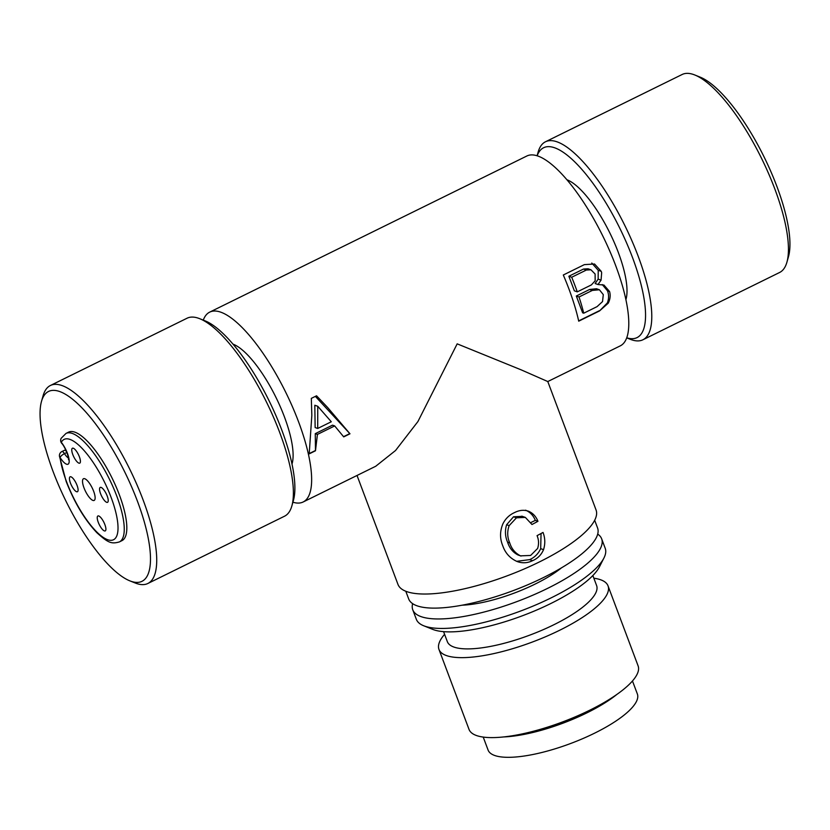 <?xml version="1.0" encoding="UTF-8"?>
<svg xmlns="http://www.w3.org/2000/svg" width="830" height="830" viewBox="0 0 830 830"><rect width="100%" height="100%" fill="white"/><g stroke="black" fill="none" stroke-linecap="round" stroke-linejoin="round"><path stroke-width="1.25" d="M84.006 487.874A12.087 3.745 -116.2 0 0 94.174 500.417A12.087 3.745 -116.2 0 0 93.645 491.267A12.087 3.745 -116.2 0 0 83.488 478.723A12.087 3.745 -116.2 0 0 84.006 487.874M70.457 483.091A8.31 2.573 -116.2 0 0 77.439 491.723A8.31 2.573 -116.2 0 0 77.076 485.426A8.31 2.573 -116.2 0 0 70.094 476.804A8.31 2.573 -116.2 0 0 70.457 483.091M98.251 522.278A8.31 2.573 -116.2 0 0 105.234 530.91A8.31 2.573 -116.2 0 0 104.881 524.612A8.31 2.573 -116.2 0 0 97.888 515.99A8.31 2.573 -116.2 0 0 98.251 522.278M100.575 493.705A8.31 2.573 -116.2 0 0 107.568 502.326A8.31 2.573 -116.2 0 0 107.205 496.039A8.31 2.573 -116.2 0 0 100.222 487.418A8.31 2.573 -116.2 0 0 100.575 493.705M72.781 454.518A8.31 2.573 -116.2 0 0 79.763 463.14A8.31 2.573 -116.2 0 0 79.41 456.853A8.31 2.573 -116.2 0 0 72.428 448.231A8.31 2.573 -116.2 0 0 72.781 454.518M61.171 438.282L65.995 433.426A60.455 18.748 63.8 0 1 116.802 496.153A60.455 18.748 63.8 0 1 119.406 541.907C111.303 544.221 108.128 542.82 96.913 532.756C84.712 519.788 74.451 502.669 66.161 481.41L59.449 456.189A4.534 3.196 -7.3 0 0 60.082 457.517A55.921 17.337 -116.2 0 0 66.535 481.711A55.921 17.337 -116.2 0 0 107.682 539.708A55.921 17.337 -116.2 0 0 111.127 497.419A55.921 17.337 -116.2 0 0 83.591 449.995A55.921 17.337 -116.2 0 0 61.316 442.297A4.534 4.202 -152.2 0 1 61.171 438.282L61.171 438.282A4.534 4.534 0 0 0 61.638 443.22C64.74 446.312 68.973 456.853 68.506 459.747L68.994 458.928M119.406 541.907L121.979 540.631A60.455 18.748 -116.2 0 0 119.375 494.888A60.455 18.748 -116.2 0 0 68.568 432.15L65.995 433.426M405.797 591.251L408.692 598.949A100.886 28.967 -20.6 0 0 417.075 605.817A100.886 28.967 -20.6 0 0 528.679 584.382A100.886 28.967 -20.6 0 0 597.569 527.953L594.674 520.254M462.061 605.195A69.907 20.076 -20.6 0 0 561.526 567.813M412.635 603.659A100.886 28.967 -20.6 0 0 412.759 609.791L416.328 619.273A100.886 28.967 -20.6 0 0 423.725 625.779A100.886 28.967 -20.6 0 0 424.711 626.142A100.886 28.967 -20.6 0 0 522.153 610.444A100.886 28.967 -20.6 0 0 603.918 558.04A100.886 28.967 -20.6 0 0 605.205 548.288L601.646 538.795A100.886 28.967 -20.6 0 0 597.693 534.095M412.759 609.791A100.886 28.967 -20.6 0 0 421.152 616.659A100.886 28.967 -20.6 0 0 532.756 595.224A100.886 28.967 -20.6 0 0 601.646 538.795M423.725 625.779L432.793 629.41A93.334 26.799 -20.6 0 0 433.706 629.752A93.334 26.799 -20.6 0 0 523.844 615.227A93.334 26.799 -20.6 0 0 599.488 566.745L603.918 558.04M443.583 631.651L447.339 641.652A79.732 22.898 -20.6 0 0 453.969 647.078A79.732 22.898 -20.6 0 0 542.166 630.136A79.732 22.898 -20.6 0 0 596.604 585.544L592.848 575.543M444.59 634.317A90.314 25.927 -20.6 0 0 438.966 649.434A90.314 25.927 -20.6 0 0 446.478 655.586A90.314 25.927 -20.6 0 0 546.379 636.392A90.314 25.927 -20.6 0 0 608.037 585.887A90.314 25.927 -20.6 0 0 600.536 579.734A90.314 25.927 -20.6 0 0 593.855 578.209M438.966 649.434L469.023 729.394A90.314 25.927 -20.6 0 0 476.524 735.546A90.314 25.927 -20.6 0 0 504.422 736.853A90.314 25.927 -20.6 0 0 616.368 694.772A90.314 25.927 -20.6 0 0 638.094 665.847L608.037 585.887M504.422 736.853L512.12 735.992A78.975 22.68 -20.6 0 0 610.009 699.202L616.368 694.772M483.216 737.071L488.092 750.071A79.732 22.898 -20.6 0 0 494.721 755.497A79.732 22.898 -20.6 0 0 582.919 738.555A79.732 22.898 -20.6 0 0 637.357 693.963L632.47 680.974M503.675 736.936A79.732 22.898 -20.6 0 0 616.981 694.337M232.971 344.128A70.28 21.798 63.8 0 1 284.441 416.93A70.28 21.798 63.8 0 1 292.004 464.022M41.5 401.388L43.067 395.837A110.338 34.217 63.8 0 1 50.412 385.494L187.061 318.222A110.338 34.217 63.8 0 1 199.74 318.71L205.093 320.847A105.804 32.806 63.8 0 1 281.837 430.168A105.804 32.806 63.8 0 1 293.447 500.314L291.88 505.864A110.338 34.217 63.8 0 1 284.534 516.208L147.875 583.48A110.338 34.217 63.8 0 1 135.197 582.992L129.853 580.855A105.804 32.806 63.8 0 1 53.099 471.533A105.804 32.806 63.8 0 1 41.5 401.388A105.804 32.806 63.8 0 1 82.367 408.308A105.804 32.806 63.8 0 1 137.448 501.247A105.804 32.806 63.8 0 1 129.853 580.855M199.74 318.71A110.338 34.217 63.8 0 1 279.783 432.71A110.338 34.217 63.8 0 1 291.88 505.864M50.412 385.494A110.338 34.217 63.8 0 1 143.123 499.982A110.338 34.217 63.8 0 1 147.875 583.48M537.093 155.791L538.12 152.129A110.338 34.217 63.8 0 1 545.466 141.785L682.125 74.503A110.338 34.217 63.8 0 1 694.803 74.991L700.147 77.138A105.804 32.806 63.8 0 1 776.901 186.449A105.804 32.806 63.8 0 1 788.5 256.605L786.933 262.145A110.338 34.217 63.8 0 1 779.588 272.489L642.939 339.761A110.338 34.217 63.8 0 1 630.261 339.283L626.723 337.862M694.803 74.991A110.338 34.217 63.8 0 1 774.836 188.991A110.338 34.217 63.8 0 1 786.933 262.145M545.466 141.785A110.338 34.217 63.8 0 1 638.187 256.263A110.338 34.217 63.8 0 1 642.939 339.761M537.155 155.812A105.804 32.806 63.8 0 1 578.593 165.824A105.804 32.806 63.8 0 1 632.512 257.528A105.804 32.806 63.8 0 1 626.754 337.8M566.88 179.747A70.28 21.798 63.8 0 1 618.35 252.548A70.28 21.798 63.8 0 1 625.903 299.64M203.277 320.121A105.804 32.806 63.8 0 1 209.7 312.132A105.804 32.806 63.8 0 1 298.603 421.92A105.804 32.806 63.8 0 1 303.158 501.984A105.804 32.806 63.8 0 1 292.907 502.202M311.831 415.405L311.323 398.369L316.552 395.796L327.705 407.582L349.98 433.789L343.713 436.881L334.677 425.925L317.423 434.412L315.483 450.773L309.217 453.865L311.831 415.405M568.892 288.85A105.804 32.806 -116.2 0 0 563.3 275L584.382 264.614L594.55 264.013L601.231 271.348L601.667 272.717L601.065 280.146L597.984 284.524L603.939 285.043L609.562 291.527C610.673 295.324 610.237 299.205 608.234 303.189L599.54 310.918L578.717 321.169A105.804 32.806 -116.2 0 0 568.892 288.85M209.7 312.132L526.843 156.009A105.804 32.806 63.8 0 1 615.746 265.787A105.804 32.806 63.8 0 1 620.301 345.851L547.79 381.551L521.188 369.858L457.174 343.848L417.915 421.557L395.537 450.514L375.7 466.273L303.158 501.984M525.338 517.401L516.468 517.816L509.153 525.639C507.068 531.522 507.265 537.29 509.734 542.924C511.591 548.827 515.181 553.133 520.503 555.851L530.619 555.457L537.622 548.454C539.002 544.044 538.815 539.78 537.062 535.64A105.804 30.378 -20.6 0 0 543.017 532.435C545.175 538.037 545.351 543.785 543.536 549.668C541.336 554.845 537.684 558.507 532.58 560.675C527.475 563.155 522.288 563.425 517.038 561.485C510.035 558.331 505.273 553.091 502.752 545.756C499.774 538.546 499.826 531.241 502.897 523.855C505.47 518.657 509.34 514.911 514.507 512.598C519.269 510.139 523.927 509.672 528.482 511.197C532.87 513.096 536.024 516.457 537.944 521.302A105.804 30.378 159.4 0 1 531.968 524.498L525.338 517.401L521.821 516.156M517.723 561.723L517.038 561.485M357.025 475.466L397.975 584.413A105.804 30.378 -20.6 0 0 406.773 591.614A105.804 30.378 -20.6 0 0 523.813 569.131A105.804 30.378 -20.6 0 0 596.054 509.962L547.779 381.53M66.473 451.572A4.534 1.411 -116.2 0 0 64.522 450.275L61.939 451.541A4.534 1.411 63.8 0 1 62.416 451.541A4.534 1.411 63.8 0 1 64.46 453.657A4.534 1.453 147.5 0 0 60.082 457.517A14.359 4.451 63.8 0 0 69.17 461.854A14.359 4.451 63.8 0 0 61.316 442.297A4.534 2.48 141.5 0 0 61.638 443.22M334.677 425.925L332.508 425.157L315.265 433.654L315.483 450.773M315.151 450.659L309.258 453.564M315.369 396.377L349.98 433.789M349.648 433.675L343.547 436.673M315.265 433.654L317.423 434.412M317.755 406.285L314.809 405.248L315.141 427.554L317.703 428.456L331.295 421.764L317.755 406.285L317.703 428.456M591.78 263.037L598.223 270.29L601.231 271.348M598.223 270.29L598.139 279.119L601.065 280.146M598.139 279.119L595.141 283.518L597.984 284.524M602.248 284.565L607.477 290.791L609.562 291.527M607.477 290.791C608.981 294.743 608.95 298.769 607.384 302.888L608.234 303.189M607.384 302.888L599.54 310.918M599.208 310.794L578.666 320.909M583.739 313.201L582.619 312.806L576.311 296.019L589.632 289.463L596.511 288.747L599.405 289.774L592.35 290.417L579.018 296.984A105.804 32.806 63.8 0 1 583.739 313.201L597.071 306.633L602.538 301.581L603.286 294.619L599.405 289.774M590.96 269.802L588.055 268.775L583.511 269.045L568.872 276.245L574.35 290.822L577.275 291.859L591.396 284.908L595.162 280.81L595.11 274.025L590.96 269.802L586.354 270.041L571.714 277.241A105.804 32.806 63.8 0 1 577.275 291.859M583.511 269.045L586.354 270.041M568.872 276.245L571.714 277.241M589.632 289.463L592.35 290.417M576.311 296.019L579.018 296.984M525.598 510.18C530.131 512.131 533.379 515.523 535.319 520.379L537.944 521.302M535.319 520.379L530.91 522.547M522.34 516.343L513.521 516.779L516.468 517.816M513.521 516.779L506.611 524.747L509.153 525.639M506.611 524.747C504.796 530.764 505.128 536.574 507.587 542.166L509.734 542.924M507.587 542.166C509.444 548.059 512.899 552.324 517.962 554.959L520.503 555.851M517.962 554.959L521.053 556.059M541.056 533.514L540.683 548.661L543.536 549.668M540.683 548.661C538.297 553.786 534.613 557.449 529.633 559.638L532.58 560.675M529.633 559.638L516.665 561.319M68.433 458.025A9.825 3.05 -116.2 0 1 64.46 453.657L66.836 452.485M61.939 451.541A4.534 4.534 0 0 0 59.449 456.189"/></g></svg>
